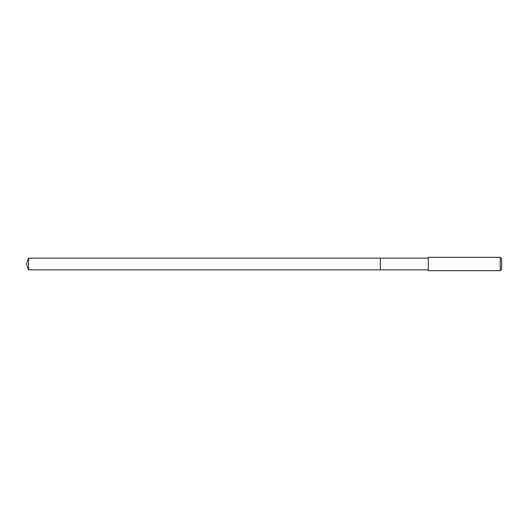 <?xml version="1.0" encoding="UTF-8"?>
<svg xmlns="http://www.w3.org/2000/svg" width="528" height="528" viewBox="0 0 528 528"><rect width="100%" height="100%" fill="white"/><g stroke="black" fill="none" stroke-linecap="round" stroke-linejoin="round"><path stroke-width="0.79" d="M428.307 258.139L28.532 258.139L28.532 269.861L380.338 269.861L380.338 258.139L380.338 269.861L428.307 269.861M28.532 269.861L26.4 264L28.532 258.139M428.307 257.334L428.307 270.666L500.267 270.666L500.267 257.334L428.307 257.334M500.267 257.334L501.6 258.667L501.6 269.333L500.267 270.666"/></g></svg>
